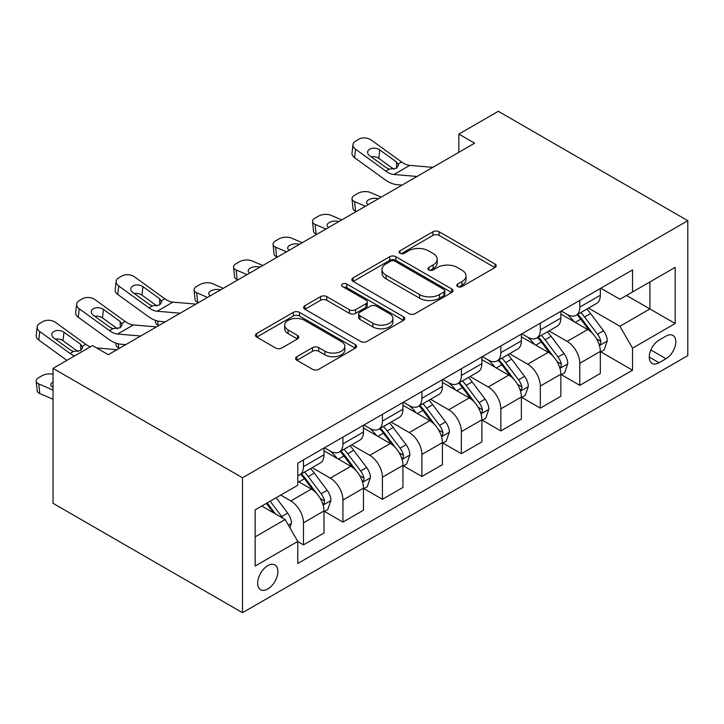 <?xml version="1.0" encoding="UTF-8"?>
<svg xmlns="http://www.w3.org/2000/svg" width="724" height="724" viewBox="0 0 724 724"><rect width="100%" height="100%" fill="white"/><g stroke="black" fill="none" stroke-linecap="round" stroke-linejoin="round"><path stroke-width="1.09" d="M457.668 286.568A3.068 1.774 0 0 0 462.002 286.568L494.945 267.554A4.38 2.534 0 0 0 496.23 265.762A4.38 2.534 0 0 0 494.945 263.97L439.142 231.761A4.38 2.534 0 0 0 432.943 231.761L400.01 250.776A3.068 1.774 0 0 0 399.114 252.024A3.068 1.774 0 0 0 400.01 253.282A3.068 1.774 0 0 0 404.345 253.282L408.608 250.821A14.027 8.1 0 0 1 428.454 250.821L433.097 253.5A14.027 8.1 0 0 1 437.206 259.228A14.027 8.1 0 0 1 433.097 264.957L428.834 267.418A3.068 1.774 0 0 0 427.938 268.667A3.068 1.774 0 0 0 428.834 269.925A3.068 1.774 0 0 0 433.178 269.925L437.441 267.464A14.027 8.1 0 0 1 457.278 267.464L461.93 270.152A14.027 8.1 0 0 1 466.039 275.871A14.027 8.1 0 0 1 461.93 281.6L457.668 284.061A3.068 1.774 0 0 0 456.772 285.319A3.068 1.774 0 0 0 457.668 286.568L457.668 284.061M267.78 589.001A14.29 8.254 120 0 0 277.111 576.404A14.29 8.254 120 0 0 274.921 564.955A14.29 8.254 120 0 0 267.78 565.661A14.29 8.254 120 0 0 258.441 578.259A14.29 8.254 120 0 0 260.631 589.707A14.29 8.254 120 0 0 267.78 589.001M296.858 356.679A4.38 2.534 0 0 0 295.582 358.471A4.38 2.534 0 0 0 296.858 360.262L312.515 369.294A4.38 2.534 0 0 0 318.714 369.294L355.294 348.181A4.38 2.534 0 0 0 356.579 346.389A4.38 2.534 0 0 0 355.294 344.597L299.501 312.388A4.38 2.534 0 0 0 293.301 312.388L256.721 333.502A4.38 2.534 0 0 0 255.436 335.293A4.38 2.534 0 0 0 256.721 337.085L275.627 348A4.38 2.534 0 0 0 281.826 348L297.483 338.959A4.38 2.534 0 0 0 298.768 337.167A4.38 2.534 0 0 0 297.483 335.384L288.107 329.972A11.729 6.769 0 0 1 284.668 325.185A11.729 6.769 0 0 1 291.908 318.922A11.729 6.769 0 0 1 304.686 320.397L341.42 341.601A11.729 6.769 0 0 1 344.859 346.389A11.729 6.769 0 0 1 337.619 352.642A11.729 6.769 0 0 1 324.841 351.176L318.714 347.638A4.38 2.534 0 0 0 312.515 347.638L296.858 356.679L296.858 360.262M687.8 220.693L498.32 111.297L458.844 134.085L474.627 143.207L108.292 354.706L92.509 345.592L53.033 368.38L242.513 477.777L687.8 220.693L687.8 355.62L242.513 612.703L242.513 477.777M408.924 313.637A4.38 2.534 0 0 0 415.123 313.637L451.704 292.514A4.38 2.534 0 0 0 452.98 290.731A4.38 2.534 0 0 0 451.704 288.939L395.901 256.721A4.38 2.534 0 0 0 389.702 256.721L353.122 277.844A4.38 2.534 0 0 0 351.837 279.636A4.38 2.534 0 0 0 353.122 281.419L408.924 313.637M343.656 287.229A3.068 1.774 0 0 1 346.769 287.663L346.769 284.016L403.494 316.768A4.38 2.534 0 0 1 404.779 318.56A4.38 2.534 0 0 1 403.494 320.352L366.914 341.466A4.38 2.534 0 0 1 360.715 341.466L304.922 309.248L304.922 305.673A4.38 2.534 0 0 0 303.637 307.465A4.38 2.534 0 0 0 304.922 309.248M304.922 305.673L320.578 296.632A4.38 2.534 0 0 1 326.777 296.632L349.402 309.7A4.38 2.534 0 0 0 355.602 309.7L365.991 303.7A4.38 2.534 0 0 0 367.276 301.917A4.38 2.534 0 0 0 365.991 300.125L342.434 286.523A3.068 1.774 0 0 1 341.529 285.274A3.068 1.774 0 0 1 343.429 283.636A3.068 1.774 0 0 1 346.769 284.016M666.008 336.108L659.057 340.117A13.847 7.991 120 0 0 650.016 352.326A13.847 7.991 120 0 0 652.143 363.412A13.847 7.991 120 0 0 659.057 362.733L666.008 358.715A13.847 7.991 120 0 0 675.058 346.515A13.847 7.991 120 0 0 672.931 335.42A13.847 7.991 120 0 0 666.008 336.108M600.793 288.252L619.898 299.274L632.532 291.989L632.532 269.925L297.781 463.188L297.781 485.252L255.147 509.868L255.147 566.023L297.781 541.416L297.781 563.471L632.532 370.208L632.532 348.144L619.898 326.262L588.503 308.134M632.532 291.989L675.166 267.373L675.166 323.528L632.532 348.144M53.033 368.38L53.033 503.307L242.513 612.703M458.844 134.085L458.844 152.321M626.531 295.446L649.908 308.94L649.908 281.962L675.166 267.373M619.898 326.262L649.908 308.94L675.166 323.528M255.147 536.855L285.147 519.533L261.78 506.04M297.781 541.597L303.465 544.873L303.465 522.819A17.865 10.317 -120 0 0 290.831 500.936L280.722 495.098M303.465 544.873L323.99 533.027L323.99 510.963A17.865 10.317 -120 0 0 311.356 489.08L297.781 481.243M324.47 511.416L342.941 522.085L342.941 500.022A17.865 10.317 -120 0 0 330.307 478.148L312.171 467.668M342.941 522.085L363.466 510.23L363.466 488.175A17.865 10.317 -120 0 0 350.832 466.292L323.99 450.799M363.937 488.628L382.417 499.298L382.417 477.234A17.865 10.317 -120 0 0 369.783 455.351L351.647 444.88M382.417 499.298L402.942 487.442L402.942 465.378A17.865 10.317 -120 0 0 390.308 443.504L363.466 428.002M403.413 465.84L421.893 476.501L421.893 454.437A17.865 10.317 -120 0 0 409.259 432.563L391.123 422.092M421.893 476.501L442.418 464.654L442.418 442.59A17.865 10.317 -120 0 0 429.784 420.707L402.942 405.214M442.889 443.043L461.369 453.713L461.369 431.649A17.865 10.317 -120 0 0 448.735 409.766L430.599 399.295M461.369 453.713L481.894 441.857L481.894 419.802A17.865 10.317 -120 0 0 469.261 397.919L442.418 382.417M482.365 420.255L500.845 430.925L500.845 408.861A17.865 10.317 -120 0 0 488.211 386.978L470.075 376.507M500.845 430.925L521.37 419.069L521.37 397.005A17.865 10.317 -120 0 0 508.737 375.132L481.894 359.629M521.841 397.467L540.321 408.128L540.321 386.064A17.865 10.317 -120 0 0 527.687 364.19L509.551 353.719M540.321 408.128L560.847 396.281L560.847 374.218A17.865 10.317 -120 0 0 548.213 352.335L521.37 336.841M561.317 374.67L579.797 385.34L579.797 363.276A17.865 10.317 -120 0 0 567.164 341.393L549.027 330.922M579.797 385.34L600.323 373.484L600.323 351.43A17.865 10.317 -120 0 0 587.689 329.547L560.847 314.044M561.317 311.039L567.164 314.415A17.865 10.317 -120 0 0 576.096 315.293A17.865 10.317 -120 0 0 579.797 307.121L579.797 300.37M521.841 333.827L527.687 337.203A17.865 10.317 -120 0 0 536.62 338.09A17.865 10.317 -120 0 0 540.321 329.909L540.321 323.166M482.365 356.624L488.211 359.991A17.865 10.317 -120 0 0 497.144 360.878A17.865 10.317 -120 0 0 500.845 352.697L500.845 345.954M442.889 379.412L448.735 382.788A17.865 10.317 -120 0 0 457.668 383.666A17.865 10.317 -120 0 0 461.369 375.494L461.369 368.742M403.413 402.2L409.259 405.576A17.865 10.317 -120 0 0 418.191 406.463A17.865 10.317 -120 0 0 421.893 398.281L421.893 391.539M363.937 424.997L369.783 428.364A17.865 10.317 -120 0 0 378.715 429.251A17.865 10.317 -120 0 0 382.417 421.078L382.417 414.327M324.461 447.785L330.307 451.161A17.865 10.317 -120 0 0 339.239 452.048A17.865 10.317 -120 0 0 342.941 443.866L342.941 437.115M600.793 351.882L632.532 370.208M576.096 315.293L596.621 303.447A17.865 10.317 -120 0 0 600.323 295.265L600.323 288.523M536.62 338.09L557.145 326.234A17.865 10.317 -120 0 0 560.847 318.062L560.847 311.311M497.144 360.878L517.669 349.031A17.865 10.317 -120 0 0 521.37 340.85L521.37 334.099M457.668 383.666L478.193 371.819A17.865 10.317 -120 0 0 481.894 363.638L481.894 356.896M418.191 406.463L438.717 394.607A17.865 10.317 -120 0 0 442.418 386.435L442.418 379.684M378.715 429.251L399.241 417.404A17.865 10.317 -120 0 0 402.942 409.223L402.942 402.481M339.239 452.048L359.765 440.192A17.865 10.317 -120 0 0 363.466 432.011L363.466 425.269M297.781 475.559A17.865 10.317 -120 0 0 299.763 474.835L320.289 462.98A17.865 10.317 -120 0 0 323.99 454.808L323.99 448.056M299.763 474.835A17.865 10.317 -120 0 0 303.465 466.654L303.465 459.912M285.147 519.533L297.781 541.416M458.889 287.003L461.93 285.247A14.027 8.1 0 0 0 466.039 279.518L466.039 275.871M437.206 259.228L437.206 262.875A14.027 8.1 0 0 1 433.097 268.604L430.065 270.36M494.881 267.59L439.142 235.409A4.38 2.534 0 0 0 432.943 235.409L401.232 253.717M451.64 292.55L395.901 260.368A4.38 2.534 0 0 0 389.702 260.368L353.185 281.455M443.948 291.98A3.068 1.774 0 0 0 444.853 290.731A3.068 1.774 0 0 0 443.948 289.473L394.969 261.201A3.068 1.774 0 0 0 390.634 261.201L386.136 263.798A14.027 8.1 0 0 0 382.028 269.518A14.027 8.1 0 0 0 386.136 275.247L419.612 294.577A14.027 8.1 0 0 0 439.459 294.577L443.948 291.98L443.948 295.627A3.068 1.774 0 0 0 444.853 294.378L444.853 290.731M382.028 269.518L382.028 273.165A14.027 8.1 0 0 0 386.136 278.894L386.136 275.247M443.948 295.627L439.459 298.225A14.027 8.1 0 0 1 419.612 298.225L386.136 278.894M304.976 309.284L320.578 300.279L320.578 296.632M367.276 301.917L367.276 305.564A4.38 2.534 0 0 1 365.991 307.347L355.602 313.347A4.38 2.534 0 0 1 349.402 313.347L326.777 300.279A4.38 2.534 0 0 0 320.578 300.279M346.769 287.663L403.44 320.379M372.887 323.257A11.729 6.769 0 0 0 385.666 324.723A11.729 6.769 0 0 0 392.906 318.469A11.729 6.769 0 0 0 389.467 313.682L376.525 306.207A4.38 2.534 0 0 0 370.326 306.207L359.946 312.207A4.38 2.534 0 0 0 358.661 313.999A4.38 2.534 0 0 0 359.946 315.782L372.887 323.257L372.887 326.904A11.729 6.769 0 0 0 385.666 328.37A11.729 6.769 0 0 0 392.906 322.117L392.906 318.469M358.661 313.999L358.661 317.637A4.38 2.534 0 0 0 359.946 319.429L359.946 315.782M372.887 326.904L359.946 319.429M344.859 346.389L344.859 350.036A11.729 6.769 0 0 1 337.619 356.289A11.729 6.769 0 0 1 324.841 354.823L318.714 351.285A4.38 2.534 0 0 0 312.515 351.285L296.921 360.29M284.668 325.185L284.668 328.823A11.729 6.769 0 0 0 288.107 333.61L288.107 329.972M297.419 338.995L288.107 333.61M355.24 348.208L299.501 316.035A4.38 2.534 0 0 0 293.301 316.035L256.776 337.113M600.323 352.154L604.115 349.964L607.264 340.85A11.837 6.833 -120 0 0 603.49 330.768L590.585 313.546A34.164 19.729 -120 0 0 586.856 309.085M381.195 197.145L370.362 192.475A8.932 4.471 -5.9 0 0 357.783 193.417L354.624 195.245A8.932 4.471 -5.9 0 0 352.009 198.856A8.932 4.471 -5.9 0 0 354.579 201.589L355.565 211.209A8.932 4.471 174.1 0 1 352.995 208.476L352.009 198.856M574.023 321.655A34.164 19.729 -120 0 0 567.028 314.334M365.403 206.268L354.579 201.589M356.298 211.526L355.565 211.209M599.246 344.905L600.621 343.42L600.875 341.357A11.837 6.833 -120 0 0 597.49 334.235L584.585 317.012A34.164 19.729 -120 0 0 580.856 312.542M577.68 314.379A28.363 16.371 60 0 1 582.331 319.673L593.255 334.253M577.073 314.732A34.164 19.729 60 0 1 580.802 319.203L589.372 330.651M368.272 204.611A7.15 3.575 174.1 0 1 366.643 202.63A7.15 3.575 174.1 0 1 368.733 199.733A7.15 3.575 174.1 0 1 378.335 198.801M417.015 176.466L393.974 174.493A22.326 12.896 60 0 1 385.802 171.09L355.565 149.216L354.579 157.696A8.932 5.765 -173.3 0 1 352.018 153.008L353.013 144.538A8.932 5.765 6.7 0 0 355.565 149.216M402.073 185.091L397.06 184.665A33.494 19.34 60 0 1 384.815 179.561L354.579 157.696M432.807 167.353L409.757 165.38A22.326 12.896 60 0 1 401.594 161.977L371.358 140.103A8.932 5.765 6.7 0 0 358.769 139.216L355.611 141.044A8.932 5.765 6.7 0 0 353.013 144.538M396.68 168.104L396.426 161.932L398.535 165.226L396.453 168.24L389.204 169.126L386.317 167.769L369.683 155.732A7.15 4.606 -173.3 0 1 367.638 151.995A7.15 4.606 -173.3 0 1 369.729 149.198A7.15 4.606 -173.3 0 1 379.792 149.904L378.806 158.375L393.811 169.226M378.806 158.375A7.15 4.606 6.7 0 0 371.168 156.809M396.426 161.932L379.792 149.904M560.847 374.942L564.639 372.76L567.788 363.638A11.837 6.833 -120 0 0 564.014 353.565L551.109 336.334A34.164 19.729 -120 0 0 547.38 331.873M341.719 219.942L330.886 215.263A8.932 4.471 -5.9 0 0 318.307 216.214L315.148 218.033A8.932 4.471 -5.9 0 0 312.533 221.653A8.932 4.471 -5.9 0 0 315.103 224.386L316.089 233.997A8.932 4.471 174.1 0 1 313.519 231.264L312.533 221.653M534.547 344.452A34.164 19.729 -120 0 0 527.552 337.131M325.927 229.055L315.103 224.386M316.822 234.314L316.089 233.997M559.77 367.692L561.145 366.208L561.399 364.145A11.837 6.833 -120 0 0 558.014 357.023L545.109 339.8A34.164 19.729 -120 0 0 541.38 335.339M538.204 337.176A28.363 16.371 60 0 1 542.855 342.461L553.779 357.041M537.597 337.529A34.164 19.729 60 0 1 541.326 341.99L549.896 353.439M328.796 227.399A7.15 3.575 174.1 0 1 327.167 225.426A7.15 3.575 174.1 0 1 329.257 222.53A7.15 3.575 174.1 0 1 338.859 221.589M521.37 397.738L525.162 395.548L528.321 386.435A11.837 6.833 -120 0 0 524.538 376.353L511.633 359.131A34.164 19.729 -120 0 0 507.904 354.66M302.243 242.73L291.41 238.06A8.932 4.471 -5.9 0 0 278.831 239.001L275.672 240.821A8.932 4.471 -5.9 0 0 273.057 244.441A8.932 4.471 -5.9 0 0 275.627 247.174L276.613 256.794A8.932 4.471 174.1 0 1 274.043 254.061L273.057 244.441M495.071 367.24A34.164 19.729 -120 0 0 488.085 359.918M286.451 251.843L275.627 247.174M277.346 257.101L276.613 256.794M520.294 390.489L521.669 389.005L521.932 386.933A11.837 6.833 -120 0 0 518.538 379.819L505.633 362.588A34.164 19.729 -120 0 0 501.904 358.127M498.727 359.964A28.363 16.371 60 0 1 503.388 365.258L514.302 379.838M498.121 360.317A34.164 19.729 60 0 1 501.85 364.778L510.429 376.236M289.319 250.196A7.15 3.575 174.1 0 1 287.69 248.214A7.15 3.575 174.1 0 1 289.781 245.318A7.15 3.575 174.1 0 1 299.383 244.386M481.894 420.526L485.686 418.336L488.845 409.223A11.837 6.833 -120 0 0 485.062 399.141L472.157 381.919A34.164 19.729 -120 0 0 468.428 377.457M262.767 265.518L251.934 260.848A8.932 4.471 -5.9 0 0 239.354 261.789L236.196 263.617A8.932 4.471 -5.9 0 0 233.581 267.228A8.932 4.471 -5.9 0 0 236.151 269.962L237.137 279.582A8.932 4.471 174.1 0 1 234.567 276.849L233.581 267.228M455.595 390.028A34.164 19.729 -120 0 0 448.608 382.706M246.984 274.64L236.151 269.962M237.87 279.898L237.137 279.582M480.817 413.277L482.193 411.793L482.456 409.73A11.837 6.833 -120 0 0 479.062 402.607L466.156 385.385A34.164 19.729 -120 0 0 462.428 380.924M459.251 382.752A28.363 16.371 60 0 1 463.912 388.046L474.826 402.625M458.645 383.105A34.164 19.729 60 0 1 462.374 387.575L470.953 399.024M249.843 272.984A7.15 3.575 174.1 0 1 248.214 271.002A7.15 3.575 174.1 0 1 250.305 268.106A7.15 3.575 174.1 0 1 259.907 267.174M442.418 443.323L446.21 441.133L449.369 432.011A11.837 6.833 -120 0 0 445.586 421.938L432.681 404.707A34.164 19.729 -120 0 0 428.961 400.245M223.291 288.315L212.467 283.636A8.932 4.471 -5.9 0 0 199.878 284.586L196.72 286.405A8.932 4.471 -5.9 0 0 194.104 290.025A8.932 4.471 -5.9 0 0 196.675 292.758L197.661 302.37A8.932 4.471 174.1 0 1 195.091 299.636L194.104 290.025M416.119 412.825A34.164 19.729 -120 0 0 409.132 405.503M207.507 297.428L196.675 292.758M198.394 302.686L197.661 302.37M441.341 436.074L442.717 434.581L442.979 432.518A11.837 6.833 -120 0 0 439.586 425.404L426.68 408.173A34.164 19.729 -120 0 0 422.961 403.711M419.775 405.549A28.363 16.371 60 0 1 424.436 410.843L435.35 425.413M419.169 405.902A34.164 19.729 60 0 1 422.897 410.363L431.477 421.811M210.367 295.772A7.15 3.575 174.1 0 1 208.738 293.799A7.15 3.575 174.1 0 1 210.838 290.903A7.15 3.575 174.1 0 1 220.431 289.962M402.942 466.111L406.734 463.921L409.893 454.808A11.837 6.833 -120 0 0 406.11 444.726L393.213 427.504A34.164 19.729 -120 0 0 389.485 423.033M376.652 435.613A34.164 19.729 -120 0 0 369.656 428.291M158.918 325.483L158.185 325.167A8.932 4.471 174.1 0 1 155.615 322.433L155.398 320.334M401.865 458.862L403.241 457.378L403.503 455.306A11.837 6.833 -120 0 0 400.11 448.192L387.204 430.97A34.164 19.729 -120 0 0 383.485 426.499M380.299 428.337A28.363 16.371 60 0 1 384.96 433.631L395.874 448.21M379.693 428.689A34.164 19.729 60 0 1 383.421 433.151L392.001 444.608M363.466 488.899L367.258 486.709L370.417 477.596A11.837 6.833 -120 0 0 366.634 467.514L353.737 450.292A34.164 19.729 -120 0 0 350.009 445.83M337.176 458.401A34.164 19.729 -120 0 0 330.18 451.079M119.442 348.271L118.709 347.954A8.932 4.471 174.1 0 1 116.139 345.221L115.921 343.122M362.389 481.65L363.765 480.166L364.027 478.102A11.837 6.833 -120 0 0 360.633 470.98L347.737 453.758A34.164 19.729 -120 0 0 344.009 449.296M340.823 451.124A28.363 16.371 60 0 1 345.484 456.419L356.398 470.998M340.217 451.477A34.164 19.729 60 0 1 343.945 455.948L352.525 467.396M180.167 313.211L157.117 311.239A22.326 12.896 60 0 1 148.954 307.836L118.709 285.971L117.722 294.442A8.932 5.765 -173.3 0 1 115.161 289.754L116.157 281.283A8.932 5.765 6.7 0 0 118.709 285.971M165.217 321.845L160.212 321.411A33.494 19.34 60 0 1 147.958 316.307L117.722 294.442M195.951 304.098L172.909 302.125A22.326 12.896 60 0 1 164.737 298.722L134.501 276.849A8.932 5.765 6.7 0 0 121.922 275.962L118.763 277.79A8.932 5.765 6.7 0 0 116.157 281.283M159.823 304.849L159.57 298.677L161.687 301.971L159.597 304.985L152.357 305.872L149.461 304.514L132.836 292.487A7.15 4.606 -173.3 0 1 130.791 288.74A7.15 4.606 -173.3 0 1 132.872 285.944A7.15 4.606 -173.3 0 1 142.936 286.65L141.949 295.121L156.954 305.971M141.949 295.121A7.15 4.606 6.7 0 0 134.311 293.555M159.57 298.677L142.936 286.65M323.99 511.696L327.782 509.506L330.94 500.384A11.837 6.833 -120 0 0 327.158 490.311L314.261 473.08A34.164 19.729 -120 0 0 310.533 468.618M322.913 504.447L324.289 502.954L324.551 500.89A11.837 6.833 -120 0 0 321.157 493.777L308.261 476.546A34.164 19.729 -120 0 0 304.533 472.084M301.347 473.921A28.363 16.371 60 0 1 306.008 479.216L316.922 493.786M300.741 474.274A34.164 19.729 60 0 1 304.469 478.736L313.049 490.184M140.691 336.008L117.641 334.026A22.326 12.896 60 0 1 109.478 330.633L79.233 308.759L78.246 317.23A8.932 5.765 -173.3 0 1 75.685 312.551L76.681 304.071A8.932 5.765 6.7 0 0 79.233 308.759M125.741 344.633L120.736 344.199A33.494 19.34 60 0 1 108.482 339.103L78.246 317.23M156.484 326.886L133.433 324.913A22.326 12.896 60 0 1 125.261 321.51L95.025 299.646A8.932 5.765 6.7 0 0 82.445 298.759L79.287 300.578A8.932 5.765 6.7 0 0 76.681 304.071M120.347 327.646L120.093 321.465L122.211 324.768L120.121 327.782L112.881 328.669L109.994 327.302L93.36 315.275A7.15 4.606 -173.3 0 1 91.315 311.528A7.15 4.606 -173.3 0 1 93.396 308.732A7.15 4.606 -173.3 0 1 103.46 309.438L102.473 317.917L117.478 328.768M102.473 317.917A7.15 4.606 6.7 0 0 94.835 316.343M120.093 321.465L103.46 309.438M289.881 527.742L291.464 523.181A11.837 6.833 -120 0 0 287.681 513.099L276.17 497.732M53.033 390.073L38.77 383.919L39.757 393.539A8.932 4.471 174.1 0 1 37.186 390.806L36.2 381.186A8.932 4.471 -5.9 0 0 38.77 383.919M53.033 399.259L39.757 393.539M282.758 518.158A11.837 6.833 -120 0 0 281.681 516.565L270.17 501.198M267.201 502.909L275.482 513.949M36.2 381.186A8.932 4.471 -5.9 0 1 38.815 377.566L41.974 375.747A8.932 4.471 -5.9 0 1 53.033 374.299M53.033 382.01A7.15 3.575 174.1 0 0 52.933 382.064A7.15 3.575 174.1 0 0 50.834 384.96A7.15 3.575 174.1 0 0 52.888 387.15L53.033 387.204M266.378 503.379L273.401 512.746M74.563 355.955A22.326 12.896 60 0 1 70.002 353.421L39.757 331.547L38.77 340.027A8.932 5.765 -173.3 0 1 36.209 335.339L37.205 326.868A8.932 5.765 6.7 0 0 39.757 331.547M66.907 360.371L38.77 340.027M90.346 346.832A22.326 12.896 60 0 1 85.794 344.307L55.549 322.433A8.932 5.765 6.7 0 0 42.969 321.547L39.811 323.375A8.932 5.765 6.7 0 0 37.205 326.868M117.007 349.683L96.554 347.927M80.871 350.434L80.617 344.262L82.735 347.556L80.645 350.57L73.405 351.457L70.518 350.099L53.884 338.063A7.15 4.606 -173.3 0 1 51.838 334.316A7.15 4.606 -173.3 0 1 53.92 331.52A7.15 4.606 -173.3 0 1 63.984 332.235L62.997 340.705L78.002 351.556M62.997 340.705A7.15 4.606 6.7 0 0 55.359 339.131M80.617 344.262L63.984 332.235M290.831 500.936L311.356 489.08M330.307 478.148L350.832 466.292M369.783 455.351L390.308 443.504M409.259 432.563L429.784 420.707M448.735 409.766L469.261 397.919M488.211 386.978L508.737 375.132M527.687 364.19L548.213 352.335M567.164 341.393L587.689 329.547M579.797 307.121L600.323 295.265M579.797 363.276L600.323 351.43M540.321 386.064L560.847 374.218M540.321 329.909L560.847 318.062M500.845 408.861L521.37 397.005M500.845 352.697L521.37 340.85M461.369 431.649L481.894 419.802M461.369 375.494L481.894 363.638M421.893 454.437L442.418 442.59M421.893 398.281L442.418 386.435M382.417 477.234L402.942 465.378M382.417 421.078L402.942 409.223M342.941 500.022L363.466 488.175M342.941 443.866L363.466 432.011M303.465 522.819L323.99 510.963M303.465 466.654L323.99 454.808M650.867 349.973L666.008 358.715M649.274 357.077L659.057 362.733M461.93 285.247L461.93 281.6M428.834 269.925L428.834 267.418M433.097 268.604L433.097 264.957M400.01 253.282L400.01 250.776M432.943 235.409L432.943 231.761M439.142 235.409L439.142 231.761M494.945 267.554L494.945 263.97M353.122 281.419L353.122 277.844M389.702 260.368L389.702 256.721M395.901 260.368L395.901 256.721M451.704 292.514L451.704 288.939M419.612 298.225L419.612 294.577M439.459 298.225L439.459 294.577M326.777 300.279L326.777 296.632M349.402 313.347L349.402 309.7M355.602 313.347L355.602 309.7M365.991 307.347L365.991 303.7M403.494 320.352L403.494 316.768M312.515 351.285L312.515 347.638M318.714 351.285L318.714 347.638M324.841 354.823L324.841 351.176M297.483 338.959L297.483 335.384M256.721 337.085L256.721 333.502M293.301 316.035L293.301 312.388M299.501 316.035L299.501 312.388M355.294 348.181L355.294 344.597M599.436 345.556L607.192 341.076M584.585 317.012L590.585 313.546M575.281 322.379L580.802 319.203M597.49 334.235L603.49 330.768M596.558 338.859L600.875 341.357M389.204 169.126L385.802 171.09M401.594 161.977L398.191 163.941M409.757 165.38L393.974 174.493M559.96 368.344L567.716 363.873M545.109 339.8L551.109 336.334M535.805 345.176L541.326 341.99M558.014 357.023L564.014 353.565M557.082 361.647L561.399 364.145M520.484 391.141L528.239 386.661M505.633 362.588L511.633 359.131M496.329 367.964L501.85 364.778M518.538 379.819L524.538 376.353M517.606 384.435L521.932 386.933M481.007 413.929L488.763 409.449M466.156 385.385L472.157 381.919M456.853 390.752L462.374 387.575M479.062 402.607L485.062 399.141M478.13 407.232L482.456 409.73M441.531 436.717L449.287 432.246M426.68 408.173L432.681 404.707M417.377 413.549L422.897 410.363M439.586 425.404L445.586 421.938M438.654 430.02L442.979 432.518M157.76 321.022L158.185 325.167M402.055 459.514L409.811 455.034M387.204 430.97L393.213 427.504M377.901 436.337L383.421 433.151M400.11 448.192L406.11 444.726M399.177 452.817L403.503 455.306M118.283 343.81L118.709 347.954M362.579 482.302L370.335 477.822M347.737 453.758L353.737 450.292M338.425 459.134L343.945 455.948M360.633 470.98L366.634 467.514M359.701 475.605L364.027 478.102M152.357 305.872L148.954 307.836M164.737 298.722L161.343 300.686M172.909 302.125L157.117 311.239M323.112 505.09L330.859 500.619M308.261 476.546L314.261 473.08M298.949 481.922L304.469 478.736M321.157 493.777L327.158 490.311M320.225 498.393L324.551 500.89M112.881 328.669L109.478 330.633M125.261 321.51L121.867 323.474M133.433 324.913L117.641 334.026M288.387 525.135L291.383 523.407M281.681 516.565L287.681 513.099M73.405 351.457L70.002 353.421M85.794 344.307L82.391 346.271"/></g></svg>
